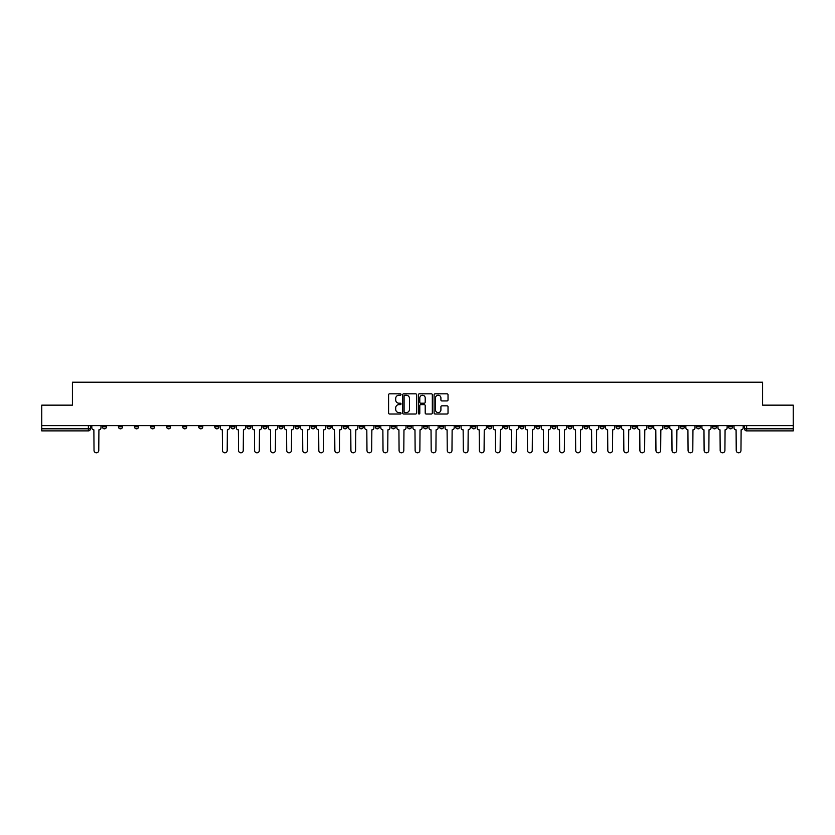 <?xml version="1.0" encoding="UTF-8"?>
<svg xmlns="http://www.w3.org/2000/svg" width="835" height="835" viewBox="0 0 835 835"><rect width="100%" height="100%" fill="white"/><g stroke="black" fill="none" stroke-linecap="round" stroke-linejoin="round"><path stroke-width="1.25" d="M401.03 394.517A0.71 0.71 0 0 0 400.33 393.817L389.59 393.817A1.012 1.012 0 0 0 388.588 394.819L388.588 413.012A1.012 1.012 0 0 0 389.59 414.014L400.33 414.014A0.71 0.71 0 0 0 401.03 413.315A0.71 0.71 0 0 0 400.33 412.605L398.942 412.605A3.236 3.236 0 0 1 395.707 409.369L395.707 407.856A3.236 3.236 0 0 1 398.942 404.62L400.33 404.62A0.71 0.71 0 0 0 401.03 403.91A0.71 0.71 0 0 0 400.33 403.211L398.942 403.211A3.236 3.236 0 0 1 395.707 399.975L395.707 398.462A3.236 3.236 0 0 1 398.942 395.226L400.33 395.226A0.71 0.71 0 0 0 401.03 394.517M632.189 425.631L632.189 426.758L636.301 426.758A2.056 2.056 0 0 1 634.245 428.825A2.056 2.056 0 0 1 632.189 426.758L632.189 425.631M535.851 425.631L535.851 426.758L539.974 426.758A2.056 2.056 0 0 1 537.917 428.825A2.056 2.056 0 0 1 535.851 426.758L535.851 425.631M519.798 425.631L519.798 426.758L523.921 426.758A2.056 2.056 0 0 1 521.854 428.825A2.056 2.056 0 0 1 519.798 426.758L519.798 425.631M423.47 425.631L423.47 426.758L427.583 426.758A2.056 2.056 0 0 1 425.526 428.825A2.056 2.056 0 0 1 423.47 426.758L423.47 425.631M407.417 425.631L407.417 426.758L411.53 426.758A2.056 2.056 0 0 1 409.474 428.825A2.056 2.056 0 0 1 407.417 426.758L407.417 425.631M391.354 425.631L391.354 426.758L395.477 426.758A2.056 2.056 0 0 1 393.421 428.825A2.056 2.056 0 0 1 391.354 426.758L391.354 425.631M359.248 425.631L359.248 426.758L363.361 426.758A2.056 2.056 0 0 1 361.305 428.825A2.056 2.056 0 0 1 359.248 426.758L359.248 425.631M327.143 426.758L327.143 425.631L327.143 426.758A2.056 2.056 0 0 0 329.199 428.825A2.056 2.056 0 0 1 327.143 426.758L331.255 426.758A2.056 2.056 0 0 1 329.199 428.825A2.056 2.056 0 0 0 331.255 426.758L331.255 425.631L331.255 426.758M311.079 426.758L311.079 425.631L311.079 426.758A2.056 2.056 0 0 0 313.146 428.825A2.056 2.056 0 0 1 311.079 426.758L315.202 426.758A2.056 2.056 0 0 1 313.146 428.825M295.026 426.758L295.026 425.631L295.026 426.758A2.056 2.056 0 0 0 297.083 428.825A2.056 2.056 0 0 1 295.026 426.758L299.149 426.758A2.056 2.056 0 0 1 297.083 428.825A2.056 2.056 0 0 0 299.149 426.758L299.149 425.631L299.149 426.758M278.973 425.631L278.973 426.758L283.086 426.758A2.056 2.056 0 0 1 281.03 428.825A2.056 2.056 0 0 1 278.973 426.758L278.973 425.631M262.921 425.631L262.921 426.758L267.033 426.758A2.056 2.056 0 0 1 264.977 428.825A2.056 2.056 0 0 1 262.921 426.758L262.921 425.631M246.868 425.631L246.868 426.758L250.98 426.758A2.056 2.056 0 0 1 248.924 428.825A2.056 2.056 0 0 1 246.868 426.758L246.868 425.631M230.804 426.758L230.804 425.631L230.804 426.758A2.056 2.056 0 0 0 232.871 428.825A2.056 2.056 0 0 1 230.804 426.758L234.927 426.758A2.056 2.056 0 0 1 232.871 428.825M198.699 426.758L198.699 425.631L198.699 426.758A2.056 2.056 0 0 0 200.755 428.825A2.056 2.056 0 0 1 198.699 426.758L202.811 426.758A2.056 2.056 0 0 1 200.755 428.825A2.056 2.056 0 0 0 202.811 426.758L202.811 425.631L202.811 426.758M182.646 426.758L182.646 425.631L182.646 426.758A2.056 2.056 0 0 0 184.702 428.825A2.056 2.056 0 0 1 182.646 426.758L186.758 426.758A2.056 2.056 0 0 1 184.702 428.825A2.056 2.056 0 0 0 186.758 426.758L186.758 425.631L186.758 426.758M166.593 426.758L166.593 425.631L166.593 426.758A2.056 2.056 0 0 0 168.649 428.825A2.056 2.056 0 0 1 166.593 426.758L170.705 426.758A2.056 2.056 0 0 1 168.649 428.825A2.056 2.056 0 0 0 170.705 426.758L170.705 425.631L170.705 426.758M150.53 426.758L150.53 425.631L150.53 426.758A2.056 2.056 0 0 0 152.596 428.825A2.056 2.056 0 0 1 150.53 426.758L154.652 426.758A2.056 2.056 0 0 1 152.596 428.825M134.477 426.758L134.477 425.631L134.477 426.758A2.056 2.056 0 0 0 136.533 428.825A2.056 2.056 0 0 1 134.477 426.758L138.6 426.758A2.056 2.056 0 0 1 136.533 428.825A2.056 2.056 0 0 0 138.6 426.758L138.6 425.631L138.6 426.758M118.424 426.758L118.424 425.631L118.424 426.758A2.056 2.056 0 0 0 120.48 428.825A2.056 2.056 0 0 1 118.424 426.758L122.536 426.758A2.056 2.056 0 0 1 120.48 428.825A2.056 2.056 0 0 0 122.536 426.758L122.536 425.631L122.536 426.758M447.028 400.936A1.012 1.012 0 0 0 448.03 399.923L448.03 394.819A1.012 1.012 0 0 0 447.028 393.817L435.098 393.817A1.012 1.012 0 0 0 434.096 394.819L434.096 413.012A1.012 1.012 0 0 0 435.098 414.014L447.028 414.014A1.012 1.012 0 0 0 448.03 413.012L448.03 406.843A1.012 1.012 0 0 0 447.028 405.831L441.924 405.831A1.012 1.012 0 0 0 440.911 406.843L440.911 409.901A2.703 2.703 0 0 1 438.208 412.605A2.703 2.703 0 0 1 435.505 409.901L435.505 397.93A2.703 2.703 0 0 1 438.208 395.226A2.703 2.703 0 0 1 440.911 397.93L440.911 399.923A1.012 1.012 0 0 0 441.924 400.936L447.028 400.936M41.75 425.631L41.75 405.152L72.415 405.152L72.415 382.2L762.585 382.2L762.585 405.152L793.25 405.152L793.25 425.631L41.75 425.631L41.75 428.825L90.43 428.825L90.43 425.631M416.613 394.819A1.012 1.012 0 0 0 415.611 393.817L403.681 393.817A1.012 1.012 0 0 0 402.679 394.819L402.679 413.012A1.012 1.012 0 0 0 403.681 414.014L415.611 414.014A1.012 1.012 0 0 0 416.613 413.012L416.613 394.819M419.389 393.817L431.319 393.817A1.012 1.012 0 0 1 432.321 394.819L432.321 413.012A1.012 1.012 0 0 1 431.319 414.014L426.215 414.014A1.012 1.012 0 0 1 425.203 413.012L425.203 405.633A1.012 1.012 0 0 0 424.19 404.62L420.809 404.62A1.012 1.012 0 0 0 419.796 405.633L419.796 413.315A0.71 0.71 0 0 1 419.086 414.014A0.71 0.71 0 0 1 418.387 413.315L418.387 394.819A1.012 1.012 0 0 1 419.389 393.817M744.569 425.631L744.569 428.825L793.25 428.825L793.25 430.881L746.626 430.881A2.056 2.056 0 0 1 744.569 428.825A2.056 2.056 0 0 0 746.626 430.881L746.626 425.631M793.25 425.631L793.25 428.825M88.374 425.631L88.374 430.881A2.056 2.056 0 0 0 90.43 428.825A2.056 2.056 0 0 1 88.374 430.881L41.75 430.881L41.75 428.825M732.629 425.631L732.629 426.758A2.056 2.056 0 0 1 730.573 428.825A2.056 2.056 0 0 1 728.517 426.758L732.629 426.758M728.517 425.631L728.517 426.758M716.576 426.758L716.576 425.631L716.576 426.758A2.056 2.056 0 0 1 714.52 428.825A2.056 2.056 0 0 1 712.464 426.758L716.576 426.758A2.056 2.056 0 0 1 714.52 428.825M712.464 425.631L712.464 426.758M700.523 425.631L700.523 426.758A2.056 2.056 0 0 1 698.467 428.825A2.056 2.056 0 0 1 696.4 426.758A2.056 2.056 0 0 0 698.467 428.825M696.4 425.631L696.4 426.758L700.523 426.758M684.47 425.631L684.47 426.758A2.056 2.056 0 0 1 682.404 428.825A2.056 2.056 0 0 1 680.348 426.758L684.47 426.758A2.056 2.056 0 0 1 682.404 428.825M680.348 425.631L680.348 426.758M668.407 425.631L668.407 426.758A2.056 2.056 0 0 1 666.351 428.825A2.056 2.056 0 0 1 664.295 426.758A2.056 2.056 0 0 0 666.351 428.825M664.295 425.631L664.295 426.758L668.407 426.758M652.354 425.631L652.354 426.758A2.056 2.056 0 0 1 650.298 428.825A2.056 2.056 0 0 1 648.242 426.758L652.354 426.758M648.242 425.631L648.242 426.758M636.301 425.631L636.301 426.758A2.056 2.056 0 0 1 634.245 428.825M620.248 425.631L620.248 426.758A2.056 2.056 0 0 1 618.192 428.825A2.056 2.056 0 0 1 616.126 426.758L620.248 426.758M616.126 425.631L616.126 426.758M604.196 425.631L604.196 426.758A2.056 2.056 0 0 1 602.129 428.825A2.056 2.056 0 0 1 600.073 426.758L604.196 426.758M600.073 425.631L600.073 426.758M588.132 425.631L588.132 426.758A2.056 2.056 0 0 1 586.076 428.825A2.056 2.056 0 0 1 584.02 426.758A2.056 2.056 0 0 0 586.076 428.825M584.02 425.631L584.02 426.758L588.132 426.758M572.079 425.631L572.079 426.758A2.056 2.056 0 0 1 570.023 428.825A2.056 2.056 0 0 1 567.967 426.758L572.079 426.758M567.967 425.631L567.967 426.758M556.027 425.631L556.027 426.758A2.056 2.056 0 0 1 553.97 428.825A2.056 2.056 0 0 1 551.914 426.758L556.027 426.758M551.914 425.631L551.914 426.758M539.974 425.631L539.974 426.758M523.921 425.631L523.921 426.758L523.921 425.631M507.857 425.631L507.857 426.758A2.056 2.056 0 0 1 505.801 428.825A2.056 2.056 0 0 1 503.745 426.758L507.857 426.758M503.745 425.631L503.745 426.758M491.805 425.631L491.805 426.758A2.056 2.056 0 0 1 489.748 428.825A2.056 2.056 0 0 1 487.692 426.758L491.805 426.758M487.692 425.631L487.692 426.758M475.752 425.631L475.752 426.758A2.056 2.056 0 0 1 473.695 428.825A2.056 2.056 0 0 1 471.639 426.758L475.752 426.758M471.639 425.631L471.639 426.758M459.699 425.631L459.699 426.758A2.056 2.056 0 0 1 457.643 428.825A2.056 2.056 0 0 1 455.576 426.758L459.699 426.758M455.576 425.631L455.576 426.758M443.646 425.631L443.646 426.758A2.056 2.056 0 0 1 441.579 428.825A2.056 2.056 0 0 1 439.523 426.758L443.646 426.758M439.523 425.631L439.523 426.758M427.583 425.631L427.583 426.758A2.056 2.056 0 0 1 425.526 428.825M411.53 425.631L411.53 426.758M395.477 426.758L395.477 425.631L395.477 426.758A2.056 2.056 0 0 1 393.421 428.825M379.424 425.631L379.424 426.758A2.056 2.056 0 0 1 377.357 428.825A2.056 2.056 0 0 1 375.301 426.758A2.056 2.056 0 0 0 377.357 428.825A2.056 2.056 0 0 0 379.424 426.758L375.301 426.758L375.301 425.631M363.361 426.758L363.361 425.631L363.361 426.758A2.056 2.056 0 0 1 361.305 428.825M347.308 425.631L347.308 426.758A2.056 2.056 0 0 1 345.252 428.825A2.056 2.056 0 0 1 343.195 426.758A2.056 2.056 0 0 0 345.252 428.825M343.195 425.631L343.195 426.758L347.308 426.758M315.202 425.631L315.202 426.758L315.202 425.631M283.086 426.758L283.086 425.631L283.086 426.758A2.056 2.056 0 0 1 281.03 428.825M267.033 426.758L267.033 425.631L267.033 426.758A2.056 2.056 0 0 1 264.977 428.825M250.98 426.758L250.98 425.631L250.98 426.758A2.056 2.056 0 0 1 248.924 428.825M234.927 425.631L234.927 426.758L234.927 425.631M218.874 426.758L218.874 425.631L218.874 426.758A2.056 2.056 0 0 1 216.808 428.825A2.056 2.056 0 0 1 214.752 426.758L218.874 426.758A2.056 2.056 0 0 1 216.808 428.825M214.752 425.631L214.752 426.758M154.652 425.631L154.652 426.758L154.652 425.631M106.483 425.631L106.483 426.758A2.056 2.056 0 0 1 104.427 428.825A2.056 2.056 0 0 1 102.371 426.758A2.056 2.056 0 0 0 104.427 428.825A2.056 2.056 0 0 0 106.483 426.758L106.483 425.631M102.371 425.631L102.371 426.758L106.483 426.758M404.798 395.226A0.71 0.71 0 0 0 404.088 395.936L404.088 411.895A0.71 0.71 0 0 0 404.798 412.605L406.259 412.605A3.236 3.236 0 0 0 409.494 409.369L409.494 398.462A3.236 3.236 0 0 0 406.259 395.226L404.798 395.226M425.203 397.982A2.703 2.703 0 0 0 422.5 395.279A2.703 2.703 0 0 0 419.796 397.982L419.796 402.199A1.012 1.012 0 0 0 420.809 403.211L424.19 403.211A1.012 1.012 0 0 0 425.203 402.199L425.203 397.982M91.819 425.631L91.819 427.791A2.056 2.056 0 0 0 93.875 429.848L94.031 450.43A2.369 2.369 0 0 0 96.401 452.8A2.369 2.369 0 0 0 98.77 450.43L98.916 429.848A2.056 2.056 0 0 0 100.983 427.791L100.983 425.631M220.263 425.631L220.263 427.791A2.056 2.056 0 0 0 222.319 429.848L222.475 450.43A2.369 2.369 0 0 0 224.834 452.8A2.369 2.369 0 0 0 227.203 450.43L227.36 429.848A2.056 2.056 0 0 0 229.416 427.791L229.416 425.631M236.315 425.631L236.315 427.791A2.056 2.056 0 0 0 238.372 429.848L238.528 450.43A2.369 2.369 0 0 0 240.898 452.8A2.369 2.369 0 0 0 243.256 450.43L243.413 429.848A2.056 2.056 0 0 0 245.469 427.791L245.469 425.631M252.368 425.631L252.368 427.791A2.056 2.056 0 0 0 254.424 429.848L254.581 450.43A2.369 2.369 0 0 0 256.95 452.8A2.369 2.369 0 0 0 259.32 450.43L259.466 429.848A2.056 2.056 0 0 0 261.532 427.791L261.532 425.631M268.421 425.631L268.421 427.791A2.056 2.056 0 0 0 270.488 429.848L270.634 450.43A2.369 2.369 0 0 0 273.003 452.8A2.369 2.369 0 0 0 275.373 450.43L275.529 429.848A2.056 2.056 0 0 0 277.585 427.791L277.585 425.631M284.484 425.631L284.484 427.791A2.056 2.056 0 0 0 286.541 429.848L286.697 450.43A2.369 2.369 0 0 0 289.056 452.8A2.369 2.369 0 0 0 291.425 450.43L291.582 429.848A2.056 2.056 0 0 0 293.638 427.791L293.638 425.631M300.537 425.631L300.537 427.791A2.056 2.056 0 0 0 302.594 429.848L302.75 450.43A2.369 2.369 0 0 0 305.119 452.8A2.369 2.369 0 0 0 307.478 450.43L307.635 429.848A2.056 2.056 0 0 0 309.691 427.791L309.691 425.631M316.59 425.631L316.59 427.791A2.056 2.056 0 0 0 318.646 429.848L318.803 450.43A2.369 2.369 0 0 0 321.172 452.8A2.369 2.369 0 0 0 323.542 450.43L323.688 429.848A2.056 2.056 0 0 0 325.754 427.791L325.754 425.631M332.643 425.631L332.643 427.791A2.056 2.056 0 0 0 334.699 429.848L334.856 450.43A2.369 2.369 0 0 0 337.225 452.8A2.369 2.369 0 0 0 339.594 450.43L339.751 429.848A2.056 2.056 0 0 0 341.807 427.791L341.807 425.631M348.696 425.631L348.696 427.791A2.056 2.056 0 0 0 350.763 429.848L350.909 450.43A2.369 2.369 0 0 0 353.278 452.8A2.369 2.369 0 0 0 355.647 450.43L355.804 429.848A2.056 2.056 0 0 0 357.86 427.791L357.86 425.631M364.759 425.631L364.759 427.791A2.056 2.056 0 0 0 366.815 429.848L366.972 450.43A2.369 2.369 0 0 0 369.331 452.8A2.369 2.369 0 0 0 371.7 450.43L371.857 429.848A2.056 2.056 0 0 0 373.913 427.791L373.913 425.631M380.812 425.631L380.812 427.791A2.056 2.056 0 0 0 382.868 429.848L383.025 450.43A2.369 2.369 0 0 0 385.394 452.8A2.369 2.369 0 0 0 387.753 450.43L387.91 429.848A2.056 2.056 0 0 0 389.966 427.791L389.966 425.631M396.865 425.631L396.865 427.791A2.056 2.056 0 0 0 398.921 429.848L399.078 450.43A2.369 2.369 0 0 0 401.447 452.8A2.369 2.369 0 0 0 403.816 450.43L403.963 429.848A2.056 2.056 0 0 0 406.029 427.791L406.029 425.631M412.918 425.631L412.918 427.791A2.056 2.056 0 0 0 414.974 429.848L415.131 450.43A2.369 2.369 0 0 0 417.5 452.8A2.369 2.369 0 0 0 419.869 450.43L420.026 429.848A2.056 2.056 0 0 0 422.082 427.791L422.082 425.631M428.971 425.631L428.971 427.791A2.056 2.056 0 0 0 431.037 429.848L431.184 450.43A2.369 2.369 0 0 0 433.553 452.8A2.369 2.369 0 0 0 435.922 450.43L436.079 429.848A2.056 2.056 0 0 0 438.135 427.791L438.135 425.631M445.034 425.631L445.034 427.791A2.056 2.056 0 0 0 447.09 429.848L447.247 450.43A2.369 2.369 0 0 0 449.606 452.8A2.369 2.369 0 0 0 451.975 450.43L452.132 429.848A2.056 2.056 0 0 0 454.188 427.791L454.188 425.631M461.087 425.631L461.087 427.791A2.056 2.056 0 0 0 463.143 429.848L463.3 450.43A2.369 2.369 0 0 0 465.669 452.8A2.369 2.369 0 0 0 468.028 450.43L468.184 429.848A2.056 2.056 0 0 0 470.241 427.791L470.241 425.631M477.14 425.631L477.14 427.791A2.056 2.056 0 0 0 479.196 429.848L479.353 450.43A2.369 2.369 0 0 0 481.722 452.8A2.369 2.369 0 0 0 484.091 450.43L484.237 429.848A2.056 2.056 0 0 0 486.304 427.791L486.304 425.631M493.193 425.631L493.193 427.791A2.056 2.056 0 0 0 495.249 429.848L495.405 450.43A2.369 2.369 0 0 0 497.775 452.8A2.369 2.369 0 0 0 500.144 450.43L500.301 429.848A2.056 2.056 0 0 0 502.357 427.791L502.357 425.631M509.246 425.631L509.246 427.791A2.056 2.056 0 0 0 511.312 429.848L511.458 450.43A2.369 2.369 0 0 0 513.828 452.8A2.369 2.369 0 0 0 516.197 450.43L516.354 429.848A2.056 2.056 0 0 0 518.41 427.791L518.41 425.631M525.309 425.631L525.309 427.791A2.056 2.056 0 0 0 527.365 429.848L527.522 450.43A2.369 2.369 0 0 0 529.881 452.8A2.369 2.369 0 0 0 532.25 450.43L532.406 429.848A2.056 2.056 0 0 0 534.463 427.791L534.463 425.631M541.362 425.631L541.362 427.791A2.056 2.056 0 0 0 543.418 429.848L543.575 450.43A2.369 2.369 0 0 0 545.944 452.8A2.369 2.369 0 0 0 548.303 450.43L548.459 429.848A2.056 2.056 0 0 0 550.516 427.791L550.516 425.631M557.415 425.631L557.415 427.791A2.056 2.056 0 0 0 559.471 429.848L559.627 450.43A2.369 2.369 0 0 0 561.997 452.8A2.369 2.369 0 0 0 564.366 450.43L564.512 429.848A2.056 2.056 0 0 0 566.579 427.791L566.579 425.631M573.468 425.631L573.468 427.791A2.056 2.056 0 0 0 575.534 429.848L575.68 450.43A2.369 2.369 0 0 0 578.05 452.8A2.369 2.369 0 0 0 580.419 450.43L580.576 429.848A2.056 2.056 0 0 0 582.632 427.791L582.632 425.631M589.531 425.631L589.531 427.791A2.056 2.056 0 0 0 591.587 429.848L591.744 450.43A2.369 2.369 0 0 0 594.103 452.8A2.369 2.369 0 0 0 596.472 450.43L596.628 429.848A2.056 2.056 0 0 0 598.685 427.791L598.685 425.631M605.584 425.631L605.584 427.791A2.056 2.056 0 0 0 607.64 429.848L607.797 450.43A2.369 2.369 0 0 0 610.166 452.8A2.369 2.369 0 0 0 612.525 450.43L612.681 429.848A2.056 2.056 0 0 0 614.737 427.791L614.737 425.631M621.637 425.631L621.637 427.791A2.056 2.056 0 0 0 623.693 429.848L623.849 450.43A2.369 2.369 0 0 0 626.219 452.8A2.369 2.369 0 0 0 628.588 450.43L628.734 429.848A2.056 2.056 0 0 0 630.79 427.791L630.79 425.631M637.69 425.631L637.69 427.791A2.056 2.056 0 0 0 639.746 429.848L639.902 450.43A2.369 2.369 0 0 0 642.272 452.8A2.369 2.369 0 0 0 644.641 450.43L644.787 429.848A2.056 2.056 0 0 0 646.854 427.791L646.854 425.631M653.742 425.631L653.742 427.791A2.056 2.056 0 0 0 655.809 429.848L655.955 450.43A2.369 2.369 0 0 0 658.324 452.8A2.369 2.369 0 0 0 660.694 450.43L660.85 429.848A2.056 2.056 0 0 0 662.906 427.791L662.906 425.631M669.806 425.631L669.806 427.791A2.056 2.056 0 0 0 671.862 429.848L672.018 450.43A2.369 2.369 0 0 0 674.377 452.8A2.369 2.369 0 0 0 676.747 450.43L676.903 429.848A2.056 2.056 0 0 0 678.959 427.791L678.959 425.631M685.859 425.631L685.859 427.791A2.056 2.056 0 0 0 687.915 429.848L688.071 450.43A2.369 2.369 0 0 0 690.441 452.8A2.369 2.369 0 0 0 692.799 450.43L692.956 429.848A2.056 2.056 0 0 0 695.012 427.791L695.012 425.631M701.911 425.631L701.911 427.791A2.056 2.056 0 0 0 703.968 429.848L704.124 450.43A2.369 2.369 0 0 0 706.493 452.8A2.369 2.369 0 0 0 708.863 450.43L709.009 429.848A2.056 2.056 0 0 0 711.076 427.791L711.076 425.631M717.964 425.631L717.964 427.791A2.056 2.056 0 0 0 720.02 429.848L720.177 450.43A2.369 2.369 0 0 0 722.546 452.8A2.369 2.369 0 0 0 724.916 450.43L725.072 429.848A2.056 2.056 0 0 0 727.128 427.791L727.128 425.631M734.017 425.631L734.017 427.791A2.056 2.056 0 0 0 736.084 429.848L736.23 450.43A2.369 2.369 0 0 0 738.599 452.8A2.369 2.369 0 0 0 740.969 450.43L741.125 429.848A2.056 2.056 0 0 0 743.181 427.791L743.181 425.631"/></g></svg>
